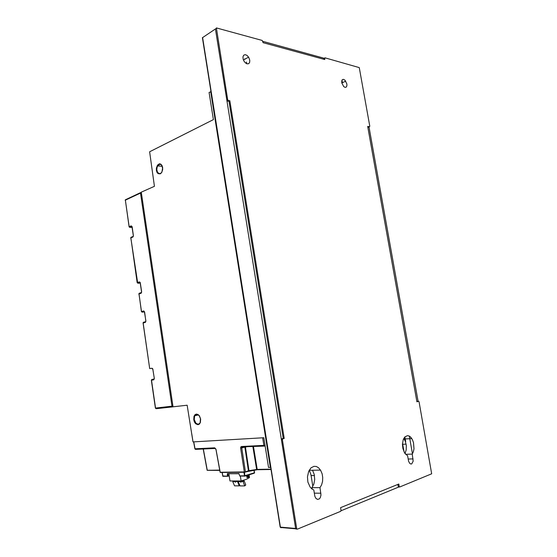 <?xml version="1.0" encoding="UTF-8"?>
<svg xmlns="http://www.w3.org/2000/svg" width="557" height="557" viewBox="0 0 557 557"><rect width="100%" height="100%" fill="white"/><g stroke="black" fill="none" stroke-linecap="round" stroke-linejoin="round"><path stroke-width="0.84" d="M265.021 445.217L263.865 445.496L264.589 446.066L265.035 445.28M271.015 469.474L256.673 469.739M248.311 471.194L245.31 472.113M244.356 472.113L245.435 471.765L241.766 447.863L242.107 447.16M257.438 469.718L244.349 472.099L248.436 470.818L244.878 447.118L240.638 448.141L240.784 446.999L241.487 446.498L241.863 447.355M220.071 472.218L215.921 449.123L214.668 447.925L215.427 448.441M207.107 470.24L219.702 470.254M240.352 476.04L241.118 480.963L246.375 479.298L249.466 477.634L249.104 474.752M246.563 475.546L247.043 477.641L249.076 476.966L248.819 474.843M229.136 475.608L227.869 475.991L227.924 473.875L227.367 473.561L227.305 476.012L227.743 476.27L222.751 475.95M239.023 473.742L227.367 473.561M232.861 481.812L234.379 481.45L235.708 482.16L235.869 481.45L237.498 481.52L239.232 485.85L234.567 485.843L232.861 481.812M237.714 481.798L238.654 480.969M236.015 481.352L235.708 480.983M238.292 481.798L239.837 481.436L241.181 482.153L241.348 481.436L242.998 481.506L244.725 485.892L240.046 485.885L238.292 481.798M244.753 485.822L245.728 484.924L244.725 485.593M243.214 481.791L244.036 480.782L242.796 481.429M241.487 481.345L241.16 480.949M309.239 470.129L310.931 474.71L312.853 486.324M245.393 446.686L244.878 447.118M215.789 449.255L214.918 448.141L195.145 449.123L194.853 448.74M204.955 448.65L203.298 448.817M417.799 401.312L418.739 401.339L419.087 401.889L431.675 473.784L399.773 486.964L399.265 486.567L398.805 483.998L340.606 507.636L341.058 510.365L340.668 511.291L297.368 529.122L295.656 528.44L296.066 529.094L297.048 529.108M296.651 528.468L282.399 439.842L282.838 438.805L281.703 438.819L281.403 439.779L226.831 100.197L227.555 101.061L228.405 100.511L227.695 99.696L216.367 27.934L262.208 40.452L263.085 42.659L324.745 59.557L324.863 57.796L359.23 67.578L369.771 126.167L369.542 126.752L367.697 126.418L416.88 401.799L418.586 401.325M346.886 83.982L344.908 80.124L343.565 79.352L342.416 79.609L341.761 80.842L341.817 82.937L343.76 86.593L345.11 87.365L346.259 87.094L346.9 85.862L346.886 83.982M249.766 60.128L248.707 57.329L246.932 55.352L245.129 54.649L243.667 55.22L242.949 56.925L243.2 59.341L244.182 61.458L245.846 63.254L247.064 63.86L248.694 63.7L249.682 62.328L249.766 60.128M412.229 454.101L413.378 451.755L413.99 448.803L413.524 442.641L412.396 439.584L410.871 437.322L409.228 436.04L407.501 435.623L404.842 436.925L403.212 439.793L402.467 444.402L402.913 448.594L404.688 453.057L407.62 455.779L408.622 461.3L409.646 463.306L410.927 464.044L411.776 463.828L413.127 461.196L412.229 454.101L405.628 454.31M319.99 487.674L321.612 484.848L322.552 481.345L322.719 477.523L322.134 473.896L320.728 470.435L318.611 467.789L316.341 466.488L313.946 466.32L310.952 467.908L308.62 471.403L307.429 476.862L307.91 482.077L310.11 487.048L311.836 488.872L313.786 489.93L314.858 496.266L315.979 498.473L317.664 499.427L319.398 498.835L320.303 497.652L320.985 495.11L319.99 487.674L311.955 487.633L312.199 489.137M369.486 126.745L368.929 127.045M262.862 41.322L323.979 58.186L323.742 59.286M412.445 453.781L409.318 436.082M404.883 436.876L405.698 441.499M402.523 443.281L404.069 451.943M341.998 80.145L342.444 82.68M397.865 484.381L398.276 486.637L398.77 486.999L341.037 510.734M404.542 438.958L403.978 438.101M403.797 438.429L405.357 441.395L406.311 445.677L406.178 449.952L405.016 453.544M246.939 63.818L246.389 62.008M245.045 59.126L244.836 58.77M320.533 470.101L312.547 470.226L314.245 474.404L314.719 479.486L313.89 484.012L311.955 487.633M247.057 477.634L249.021 476.966L248.77 474.856M247.893 475.358L247.907 475.852M248.575 474.919L248.283 475.351M247.301 475.908L248.06 476.945L248.673 475.594L247.538 475.852M247.956 476.952L247.204 476.124M247.907 476.103L248.22 475.72M246.807 475.72L247.747 475.177M131.974 226.581L131.187 225.87L129.078 226.796M129.496 227.235L131.967 226.56M130.693 238.034L132.998 236.934L133.436 235.813L132.155 226.776L131.187 225.87M138.839 294.026L141.193 293.163L141.617 291.603L140.204 282.496L139.459 281.912L137.189 282.622M172.579 406.868L156.148 408.664L155.424 408.051L151.365 380.278L153.899 379.728L154.261 378.28L152.75 368.831L152.047 368.268L149.666 368.609L143.17 322.983L143.462 322.273L145.572 321.674M143.24 322.51L143.058 323.039L145.349 322.357L145.878 321.396L144.59 312.011L143.79 310.966L141.394 311.544M142.014 312.122L141.499 311.502L138.937 293.873L139.236 293.26L141.262 292.599M137.725 283.158L130.798 237.916L131.034 237.289L132.963 236.495M132.817 237.045L133.297 236.349M172.99 406.798L171.981 406.227L140.517 193.042L141.325 192.388M155.424 408.051L155.675 408.385L172.106 406.575M144.451 311.955L142.181 312.136L144.277 311.635L143.727 311.335M144.618 312.178L143.595 310.973M145.259 322.392L145.732 321.626M141.012 293.26L141.492 292.522M140.26 283.095L137.969 283.207L140.113 282.601L139.361 281.933M153.635 379.86L154.108 379.038M152.994 369.57L151.943 368.274M244.941 476.103L254.361 473.158L254.062 470.164L254.563 472.747L244.488 475.81L244.795 476.144L244.516 472.245L220.314 472.468L244.356 472.106M219.73 470.38L207.113 470.289M227.528 476.298L222.897 476.291L222.215 472.433M244.718 476.131L239.74 475.887M196.37 414.081L197.944 414.464L199.378 415.828L200.638 419.094L200.381 422.498L199.399 424.079L197.972 424.733L195.653 423.752L194.428 421.99L193.739 419.713L193.989 416.344L194.957 414.756L196.37 414.081M162.609 167.455L162.623 169.746L161.502 172.74L160.214 173.861L158.111 173.68L156.997 172.371L156.371 170.386L156.357 168.117L157.457 165.13L159.448 163.793L160.841 164.148L161.969 165.457L162.609 167.455M157.923 165.937L158.773 164.245M158.466 165.993L159.671 163.96M264.373 446.08L241.627 446.874M215.169 448.448L195.479 449.381L194.859 448.782L193.613 441.875M198.201 424.281L200.074 422.986L200.478 418.641L199.204 415.731L197.867 414.547L196.44 414.269L195.382 414.833L194.574 416.309L194.261 419.553L195.953 423.278L198.201 424.281M198.403 414.902L196.718 414.408M196.677 414.408L194.894 415.675L198.466 414.951M161.593 165.025L160.158 164.197L158.341 164.921L157.13 167.037L156.823 169.655L157.492 172.183L158.989 173.603L160.778 173.338L161.913 172.064M202.49 37.96L202.748 37.493M281.09 527.744L280.143 526.943M132.134 227.402L129.711 227.347L129.161 226.685L125.311 199.831L140.622 192.548M125.2 200.276L140.517 193.042M171.981 406.227L155.542 408.044L151.49 380.173L151.845 379.477L154.087 379.045M144.5 312.219L145.871 320.755M145.76 320.818L145.878 321.417M152.869 369.597L154.261 378.28M241.627 446.867L265.111 445.788M256.673 469.746L270.994 469.335M238.876 473.561L239.802 476.047L244.885 476.075L254.563 472.747M222.132 472.44L222.835 476.214L227.66 476.242L229.164 475.782M158.912 165.039L159.434 163.988M161.976 171.946L162.602 168.158L161.69 165.157L159.601 163.96L158.223 164.726L157.603 165.902L162.268 166.362M203.02 37.312L202.428 37.646L280.164 527.061L280.491 527.479L295.781 528.823M125.325 199.803L129.05 226.727L129.301 227.026L131.487 226.135L131.932 226.497L133.395 236.112M138.999 293.511L141.387 311.544L143.72 311.328M130.825 237.547L137.175 282.58L139.682 282.204L140.127 282.636L141.617 292.3M151.608 379.7L151.386 380.278M154.275 378.851L154.143 378.3M241.487 446.498L263.851 445.405L262.646 437.809L263.837 437.739L268.544 467.434L270.674 467.302M238.932 473.735L228.377 473.735M228.871 473.735L229.964 480.997L241.118 480.963M248.561 477.767L249.125 477.767M233.515 480.983L234.901 480.983L234.344 481.45M236.238 480.976L237.63 480.976M238.396 481.436L240.359 480.963M244.182 481.004L245.693 484.806M243.04 480.649L243.764 480.642M241.654 480.795L242.901 481.137L242.936 480.385M242.643 480.482L242.901 481.137M262.646 437.809L193.021 441.91L187.124 405.252L172.997 406.833L141.29 192.172L154.393 186.303L149.624 151.748L213.408 119.63L209.098 92.462L211.019 91.654M210.692 91.592L270.361 467.4M228.405 100.511L229.804 100.775L284.195 438.429L282.838 438.805M368.685 127.177L367.808 127.01M369.033 126.989L418.07 401.319M417.666 401.312L416.831 401.541M227.681 99.599L226.824 100.149L215.385 28.978L216.241 28.484M227.555 101.061L228.969 101.318L229.804 100.775M228.969 101.318L283.221 438.373L284.195 438.429M283.221 438.373L281.849 438.749M215.385 28.978L202.616 37.577L280.366 527.103L295.656 528.44L281.403 439.779L282.399 439.842M192.771 440.364L191.712 433.778M150.675 159.358L150.383 157.22M264.735 446.018L265.132 445.906M270.967 469.147L257.195 469.398L253.407 446.296M245.442 446.993L249.007 470.693L256.624 469.46L252.829 446.324M248.192 446.554L245.505 446.986M256.686 469.802L249.07 471.034M240.638 448.141L244.286 471.925L220.245 472.287L215.956 449.304M203.284 448.817L207.274 470.303L219.674 470.08M243.91 472.113L244.488 475.81L239.733 475.859L238.911 473.415M227.743 476.27L229.171 475.831M232.986 481.45L233.529 481.018L232.965 481.45M239.245 485.808L239.733 485.412M239.656 485.217L239.218 485.579M237.874 480.976L237.296 481.443M235.764 481.694L235.172 482.16M234.762 481.805L235.729 481.032M238.424 481.436L238.967 480.997M240.387 480.963L239.802 481.436M241.244 481.673L240.645 482.153M240.22 481.798L241.188 481.018M193.759 441.868L195.013 448.775L214.654 447.814M242.191 447.146L243.548 446.777M323.652 58.736L324.536 58.346M399.223 486.379L398.22 486.421M398.77 486.999L399.599 486.971M406.102 444.152L402.718 444.263M408.19 459.017L413.078 458.884M314.315 493.161L320.909 493.237M314.482 475.567L311.091 475.546M254.152 470.15L254.556 472.712M227.535 473.749L238.876 473.603M239.74 485.426L239.232 485.836M245.714 485.063L244.746 485.85M203.138 448.824L207.12 470.296M295.809 528.851L296.804 528.878M227.054 100.699L227.904 100.149M399.383 486.797L398.387 486.839M411.839 438.603L403.519 439.007M341.824 82.972L345.744 81.127M243.444 60.024L248.582 57.134M312.588 470.296L309.274 470.192M149.687 368.609L143.052 323.018"/></g></svg>

